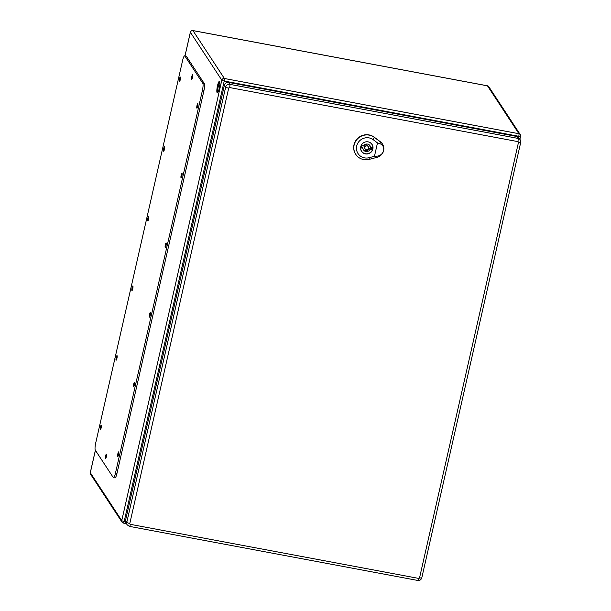 <?xml version="1.0" encoding="UTF-8"?>
<svg xmlns="http://www.w3.org/2000/svg" width="611" height="611" viewBox="0 0 611 611"><rect width="100%" height="100%" fill="white"/><g stroke="black" fill="none" stroke-linecap="round" stroke-linejoin="round"><path stroke-width="0.92" d="M219.632 81.469A5.843 1.115 100.6 0 1 219.349 87.831A5.843 1.115 100.6 0 1 217.287 92.811A5.843 1.115 100.6 0 1 217.264 86.861A5.843 1.115 100.6 0 1 219.441 81.324A5.843 1.115 100.6 0 1 219.632 81.469M219.792 81.905A5.843 1.115 -79.4 0 0 218.387 85.914A5.843 1.115 -79.4 0 0 217.822 92.398M113.447 477.657L114.944 477.939A6.194 1.184 -79.4 0 0 117.007 473.25L203.868 90.924A6.194 1.184 -79.4 0 0 204.295 83.592L186.355 56.273A6.194 1.184 -79.4 0 0 186.149 56.113L184.659 55.838A6.194 1.184 -79.4 0 0 182.597 60.52L95.736 442.853A6.194 1.184 -79.4 0 0 95.308 450.177L113.241 477.497A6.194 1.184 -79.4 0 0 113.447 477.657A6.194 1.184 -79.4 0 0 115.51 472.967L202.371 90.642A6.194 1.184 -79.4 0 0 202.799 83.31L184.866 55.998A6.194 1.184 -79.4 0 0 184.659 55.838M118.74 451.957A2.322 0.443 -79.4 0 0 118.656 451.896A2.322 0.443 -79.4 0 0 117.793 454.095A2.322 0.443 -79.4 0 0 117.801 456.463A2.322 0.443 -79.4 0 0 118.626 454.485A2.322 0.443 -79.4 0 0 118.74 451.957M101.258 425.34A2.322 0.443 -79.4 0 0 101.182 425.279A2.322 0.443 -79.4 0 0 100.319 427.479A2.322 0.443 -79.4 0 0 100.326 429.846A2.322 0.443 -79.4 0 0 101.151 427.868A2.322 0.443 -79.4 0 0 101.258 425.34M134.557 382.303A2.322 0.443 -79.4 0 0 134.481 382.242A2.322 0.443 -79.4 0 0 133.618 384.449A2.322 0.443 -79.4 0 0 133.626 386.809A2.322 0.443 -79.4 0 0 134.451 384.831A2.322 0.443 -79.4 0 0 134.557 382.303M117.083 355.686A2.322 0.443 -79.4 0 0 117.007 355.625A2.322 0.443 -79.4 0 0 116.143 357.832A2.322 0.443 -79.4 0 0 116.151 360.192A2.322 0.443 -79.4 0 0 116.968 358.214A2.322 0.443 -79.4 0 0 117.083 355.686M150.382 312.656A2.322 0.443 -79.4 0 0 150.306 312.595A2.322 0.443 -79.4 0 0 149.443 314.795A2.322 0.443 -79.4 0 0 149.451 317.162A2.322 0.443 -79.4 0 0 150.275 315.184A2.322 0.443 -79.4 0 0 150.382 312.656M132.908 286.04A2.322 0.443 -79.4 0 0 132.831 285.979A2.322 0.443 -79.4 0 0 131.968 288.178A2.322 0.443 -79.4 0 0 131.976 290.546A2.322 0.443 -79.4 0 0 132.793 288.568A2.322 0.443 -79.4 0 0 132.908 286.04M166.207 243.01A2.322 0.443 -79.4 0 0 166.131 242.949A2.322 0.443 -79.4 0 0 165.268 245.148A2.322 0.443 -79.4 0 0 165.276 247.508A2.322 0.443 -79.4 0 0 166.093 245.538A2.322 0.443 -79.4 0 0 166.207 243.01M148.733 216.393A2.322 0.443 -79.4 0 0 148.656 216.332A2.322 0.443 -79.4 0 0 147.793 218.532A2.322 0.443 -79.4 0 0 147.801 220.899A2.322 0.443 -79.4 0 0 148.618 218.921A2.322 0.443 -79.4 0 0 148.733 216.393M182.032 173.356A2.322 0.443 -79.4 0 0 181.956 173.295A2.322 0.443 -79.4 0 0 181.093 175.502A2.322 0.443 -79.4 0 0 181.1 177.862A2.322 0.443 -79.4 0 0 181.918 175.884A2.322 0.443 -79.4 0 0 182.032 173.356M164.558 146.739A2.322 0.443 -79.4 0 0 164.481 146.678A2.322 0.443 -79.4 0 0 163.611 148.885A2.322 0.443 -79.4 0 0 163.626 151.245A2.322 0.443 -79.4 0 0 164.443 149.267A2.322 0.443 -79.4 0 0 164.558 146.739M197.857 103.71A2.322 0.443 -79.4 0 0 197.781 103.649A2.322 0.443 -79.4 0 0 196.918 105.848A2.322 0.443 -79.4 0 0 196.925 108.216A2.322 0.443 -79.4 0 0 197.743 106.238A2.322 0.443 -79.4 0 0 197.857 103.71M180.382 77.093A2.322 0.443 -79.4 0 0 180.306 77.032A2.322 0.443 -79.4 0 0 179.435 79.231A2.322 0.443 -79.4 0 0 179.443 81.599A2.322 0.443 -79.4 0 0 180.268 79.621A2.322 0.443 -79.4 0 0 180.382 77.093M106.467 454.202A2.322 0.443 -79.4 0 0 106.383 454.149A2.322 0.443 -79.4 0 0 105.52 456.348A2.322 0.443 -79.4 0 0 105.527 458.708A2.322 0.443 -79.4 0 0 106.352 456.73A2.322 0.443 -79.4 0 0 106.467 454.202M192.656 74.84A2.322 0.443 -79.4 0 0 192.58 74.779A2.322 0.443 -79.4 0 0 191.709 76.978A2.322 0.443 -79.4 0 0 191.717 79.346A2.322 0.443 -79.4 0 0 192.541 77.368A2.322 0.443 -79.4 0 0 192.656 74.84M520.671 142.371A3.483 3.353 146.7 0 0 520.221 139.827L518.96 137.903A3.483 3.353 146.7 0 0 516.807 136.482L228.537 82.416A3.483 3.353 146.7 0 0 224.42 85.12L125.522 520.427A3.483 3.353 146.7 0 0 125.965 522.97L127.233 524.895L129.479 526.384A2.711 0.519 -79.4 0 0 130.38 524.337A0.771 0.748 -33.3 0 1 129.799 523.459L228.697 88.152A0.771 0.748 -33.3 0 1 229.614 87.549L517.884 141.615A0.771 0.748 -33.3 0 1 518.464 142.493L419.558 577.8A0.771 0.748 -33.3 0 1 418.65 578.403L130.38 524.337M368.364 146.732L367.73 145.769A1.932 1.864 146.7 0 0 365.088 145.273A1.932 1.864 146.7 0 0 364.492 147.893L365.126 148.855A1.932 1.864 146.7 0 0 368.311 148.824A1.932 1.864 146.7 0 0 365.722 146.235A1.932 1.864 146.7 0 0 365.126 148.855M361.659 145.685L363.43 146.014A3.872 3.727 -33.3 0 1 370.556 147.35L372.328 147.686A5.652 5.438 -33.3 0 1 371.824 149.909L370.052 149.573A3.872 3.727 -33.3 0 1 362.926 148.236L361.154 147.908A5.652 5.438 -33.3 0 1 361.659 145.685M369.624 145.212A3.872 3.727 -33.3 0 1 369.922 146.388L370.556 147.35M371.625 147.549A5.652 5.438 -33.3 0 1 371.198 148.947L371.824 149.909M371.198 148.947L369.418 148.61L370.052 149.573M361.231 147.075L362.3 147.274L362.926 148.236M369.418 148.61A3.872 3.727 -33.3 0 1 363.232 149.412M361.452 144.937A6.194 5.965 146.7 0 0 365.393 153.72A6.194 5.965 146.7 0 0 371.923 144.395A6.194 5.965 146.7 0 0 366.226 141.805M383.632 150.581C382.616 153.911 380.37 155.782 376.895 156.195L374.451 156.309L377.499 142.898L379.759 143.608C382.853 144.86 384.151 147.182 383.632 150.581A8.905 8.569 146.7 0 0 380.508 141.981L374.268 137.338A12.762 12.289 146.7 0 0 357.427 138.964A12.762 12.289 146.7 0 0 356.687 155.584A12.762 12.289 146.7 0 0 369.265 159.364L377.018 157.348A8.905 8.569 146.7 0 0 383.632 150.581M365.431 153.903A6.293 6.057 -33.3 0 1 363.476 142.821A6.293 6.057 -33.3 0 1 371.885 151.238A6.293 6.057 -33.3 0 1 365.431 153.903M382.967 144.914A8.928 8.6 146.7 0 0 380.409 141.79L374.169 137.139A12.793 12.312 146.7 0 0 357.29 138.766A12.793 12.312 146.7 0 0 356.549 155.423A12.793 12.312 146.7 0 0 356.618 155.5M374.451 156.309L369.09 157.707A10.44 10.051 -33.3 0 1 356.709 145.991A10.44 10.051 -33.3 0 1 373.184 139.69L377.499 142.898M518.525 137.376L518.77 136.284L224.229 81.042L124.17 521.466L125.476 521.71M95.408 450.33L90.321 472.708L121.757 520.58L221.816 80.163L190.38 32.291L185.018 55.907M518.922 133.717L487.486 85.846L192.946 30.603L224.382 78.483L518.922 133.717A2.169 0.412 -79.4 0 1 518.77 136.284A2.169 0.412 12.8 0 0 520.564 136.276A2.169 0.412 12.8 0 0 520.541 136.184A2.169 2.085 146.7 0 0 518.922 133.717M123.376 523.047A2.169 0.412 -79.4 0 0 123.445 523.108A2.169 0.412 -79.4 0 0 124.17 521.466A2.169 0.412 12.8 0 1 121.757 520.58A2.169 2.085 146.7 0 0 123.376 523.047M221.816 80.163A2.169 0.412 12.8 0 0 224.229 81.042A2.169 0.412 -79.4 0 0 224.382 78.483A2.169 2.085 -33.3 0 0 221.816 80.163M90.604 474.289A2.169 2.085 -33.3 0 1 90.321 472.708A2.169 0.412 12.8 0 1 90.298 472.616A2.169 2.169 0 0 0 90.604 474.289L122.032 522.161A2.169 2.169 0 0 0 123.445 523.108L126.424 523.665M90.359 472.547A2.169 0.412 12.8 0 0 90.298 472.616L95.377 450.284M190.38 32.291A2.169 2.085 -33.3 0 1 192.946 30.603A2.169 0.412 100.6 0 0 192.87 30.55A2.169 2.169 0 0 0 190.357 32.2A2.169 0.412 12.8 0 0 190.38 32.291M190.426 32.123A2.169 0.412 12.8 0 0 190.357 32.2L184.98 55.899M192.778 30.581A2.169 0.412 100.6 0 1 192.87 30.55L487.418 85.792A2.169 0.412 -79.4 0 1 487.486 85.846A2.169 2.085 -33.3 0 1 488.831 86.731A2.169 2.169 0 0 0 487.418 85.792A2.169 0.412 -79.4 0 0 487.326 85.815M184.866 55.998L186.355 56.273M115.51 472.967L117.007 473.25M202.371 90.642L203.868 90.924M202.799 83.31L204.295 83.592M518.464 142.493A2.711 0.519 12.8 0 0 520.702 142.478L520.221 139.827A3.483 3.353 146.7 0 0 518.067 138.407L516.807 136.482M517.884 141.615A2.711 0.519 -79.4 0 0 518.067 138.407L229.797 84.341L228.537 82.416M229.614 87.549A2.711 0.519 -79.4 0 0 229.797 84.341A3.483 3.353 146.7 0 0 225.68 87.045L224.42 85.12M228.697 88.152A2.711 0.519 12.8 0 1 225.68 87.045L126.783 522.352L125.522 520.427M129.799 523.459A2.711 0.519 12.8 0 1 126.783 522.352A3.483 3.353 146.7 0 0 127.233 524.895M129.387 526.315A2.711 0.519 -79.4 0 0 129.479 526.384L417.748 580.45A2.711 0.519 -79.4 0 0 418.65 578.403M417.657 580.381A2.711 0.519 -79.4 0 0 417.748 580.45C419.803 580.641 421.155 579.755 421.804 577.785A2.711 0.519 12.8 0 1 419.558 577.8M373.092 139.888L374.36 137.131M369.075 157.562L369.281 159.517M377.025 157.417L376.888 156.126M379.714 143.715L380.554 141.882M519.877 139.3L520.564 136.276A2.169 2.169 0 0 0 520.259 134.603L488.831 86.731M520.702 142.478L421.804 577.785M361.04 150.398L361.567 151.192M371.396 143.6L371.923 144.395"/></g></svg>
